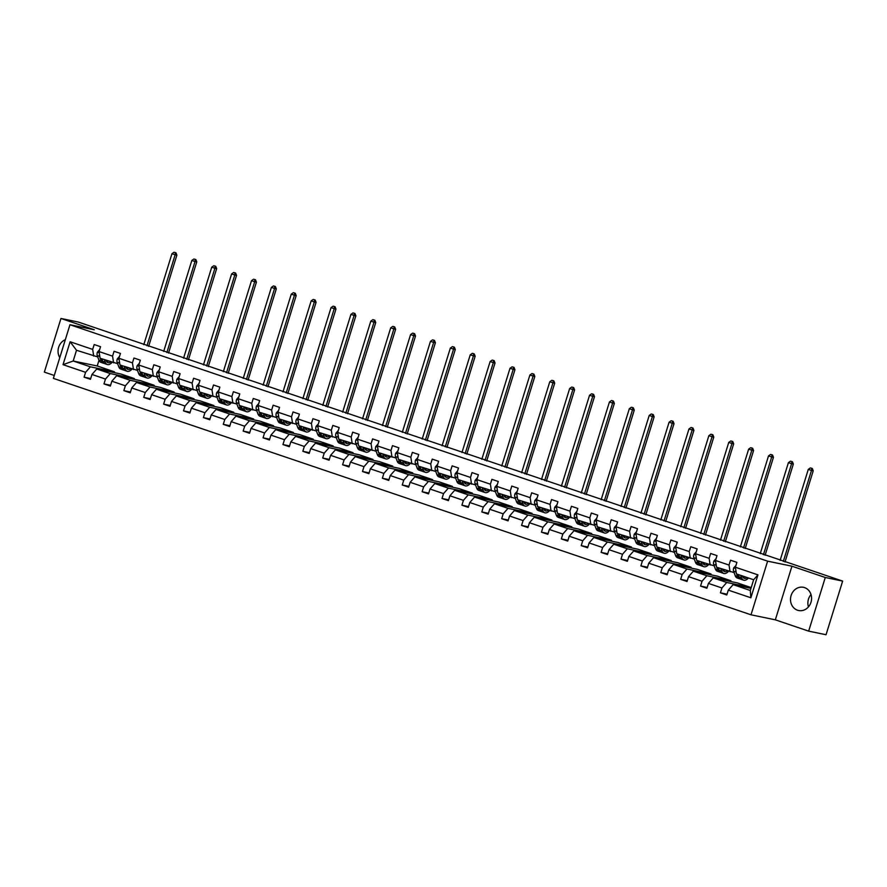<?xml version="1.0" encoding="UTF-8"?>
<svg xmlns="http://www.w3.org/2000/svg" width="887" height="887" viewBox="0 0 887 887"><rect width="100%" height="100%" fill="white"/><g stroke="black" fill="none" stroke-linecap="round" stroke-linejoin="round"><path stroke-width="1.33" d="M804.542 587.604A11.853 10.478 -78.3 0 0 803.445 587.305A11.853 10.478 -78.3 0 0 790.927 596.164A11.853 10.478 -78.3 0 0 797.535 610.223A11.853 10.478 -78.3 0 0 798.633 610.522A11.853 10.478 -78.3 0 0 811.161 601.663A11.853 10.478 -78.3 0 0 804.542 587.604M811.006 594.534A11.853 10.478 -78.3 0 0 808.445 606.896M65.35 339.654A11.853 10.478 -78.3 0 0 59.773 357.638M808.667 631.134L825.276 577.492L791.947 566.194L775.338 619.836L808.667 631.134L826.041 634.737L842.65 581.096L78.333 322.059L60.959 318.466L44.35 372.108L54.262 375.467M775.338 619.836L751.012 614.802L53.364 378.372L69.962 324.731L767.621 561.161L751.012 614.802M825.276 577.492L842.65 581.096M750.979 588.347L733.106 584.644L750.313 590.476L750.868 597.771L728.305 590.132L726.797 594.989L720.421 592.826L727.041 594.19M733.106 584.644L728.305 590.132M750.535 588.247L750.779 587.46L737.263 582.881L713.226 577.903L726.73 582.482L721.929 587.97L720.421 592.826M721.929 587.97L708.414 583.391L706.917 588.247L700.542 586.085L707.161 587.46M730.644 581.517L730.888 580.719L717.383 576.14L693.335 571.161L706.85 575.741L702.038 581.229L700.542 586.085M702.038 581.229L688.534 576.65L687.026 581.506L680.651 579.344L687.27 580.719M710.764 574.776L711.008 573.978L697.492 569.399L673.455 564.431L686.959 569.01L682.158 574.488L680.651 579.344M682.158 574.488L668.643 569.909L667.146 574.765L660.771 572.603L667.39 573.978M690.873 568.035L691.117 567.248L677.613 562.668L653.564 557.69L667.079 562.269L662.267 567.747L660.771 572.603M662.267 567.747L648.763 563.167L647.255 568.024L640.88 565.873L647.499 567.236M670.993 561.294L671.237 560.506L657.722 555.927L633.673 550.949L647.188 555.528L642.388 561.016L640.88 565.873M642.388 561.016L628.872 556.437L627.375 561.294L621 559.132L627.619 560.495M651.102 554.552L651.346 553.765L637.842 549.186L613.793 544.208L627.309 548.787L622.497 554.275L621 559.132M622.497 554.275L608.992 549.696L607.484 554.552L601.109 552.39L607.728 553.765M631.222 547.811L631.466 547.024L617.951 542.445L593.902 537.467L607.418 542.046L602.617 547.534L601.109 552.39M602.617 547.534L589.101 542.955L587.604 547.811L581.229 545.649L587.848 547.024M611.331 541.081L611.575 540.283L598.071 535.704L574.022 530.725L587.538 535.304L582.726 540.793L581.229 545.649M582.726 540.793L569.221 536.214L567.713 541.07L561.338 538.908L567.957 540.283M591.452 534.34L591.696 533.553L578.18 528.962L554.131 523.995L567.647 528.574L562.846 534.052L561.338 538.908M562.846 534.052L549.33 529.472L547.833 534.329L541.458 532.178L548.077 533.542M571.561 527.599L571.805 526.811L558.289 522.232L534.251 517.254L547.767 521.833L542.955 527.31L541.458 532.178M542.955 527.31L529.45 522.731L527.942 527.588L521.567 525.437L528.186 526.8M551.681 520.857L551.925 520.07L538.409 515.491L514.36 510.513L527.876 515.092L523.075 520.58L521.567 525.437M523.075 520.58L509.559 516.001L508.063 520.857L501.687 518.695L508.306 520.059M531.79 514.116L532.034 513.329L518.518 508.75L494.48 503.772L507.996 508.351L503.184 513.839L501.687 518.695M503.184 513.839L489.679 509.26L488.172 514.116L481.796 511.954L488.415 513.329M511.91 507.375L512.154 506.588L498.638 502.009L474.589 497.03L488.105 501.61L483.304 507.098L481.796 511.954M483.304 507.098L469.788 502.519L468.292 507.375L461.916 505.213L468.536 506.588M492.019 500.645L492.263 499.847L478.747 495.268L454.709 490.289L468.214 494.868L463.413 500.357L461.916 505.213M463.413 500.357L449.909 495.778L448.401 500.634L442.025 498.472L448.645 499.847M472.139 493.904L472.383 493.117L458.867 488.537L434.818 483.559L448.334 488.138L443.533 493.615L442.025 498.472M443.533 493.615L430.018 489.036L428.51 493.893L422.145 491.742L428.765 493.105M452.248 487.163L452.492 486.375L438.976 481.796L414.939 476.818L428.443 481.397L423.642 486.885L422.145 491.742M423.642 486.885L410.138 482.306L408.63 487.163L402.254 485.001L408.874 486.364M432.357 480.421L432.612 479.634L419.096 475.055L395.048 470.077L408.563 474.656L403.762 480.144L402.254 485.001M403.762 480.144L390.247 475.565L388.739 480.421L382.375 478.259L388.983 479.623M412.477 473.68L412.721 472.893L399.205 468.314L375.168 463.336L388.672 467.915L383.871 473.403L382.375 478.259M383.871 473.403L370.367 468.824L368.859 473.68L362.484 471.518L369.103 472.893M392.586 466.95L392.83 466.152L379.326 461.573L355.277 456.594L368.792 461.173L363.992 466.662L362.484 471.518M363.992 466.662L350.476 462.083L348.968 466.939L342.604 464.777L349.212 466.152M372.706 460.209L372.95 459.411L359.435 454.831L335.397 449.864L348.901 454.443L344.101 459.921L342.604 464.777M344.101 459.921L330.585 455.341L329.088 460.198L322.713 458.036L329.332 459.411M352.815 453.468L353.059 452.68L339.555 448.101L315.506 443.123L329.022 447.702L324.221 453.179L322.713 458.036M324.221 453.179L310.705 448.6L309.197 453.457L302.833 451.306L309.441 452.669M332.935 446.726L333.179 445.939L319.664 441.36L295.626 436.382L309.131 440.961L304.33 446.449L302.833 451.306M304.33 446.449L290.814 441.87L289.317 446.726L282.942 444.564L289.561 445.928M313.044 439.985L313.288 439.198L299.784 434.619L275.735 429.641L289.251 434.22L284.45 439.708L282.942 444.564M284.45 439.708L270.934 435.129L269.426 439.985L263.051 437.823L269.67 439.198M293.165 433.244L293.409 432.457L279.893 427.878L255.855 422.899L269.36 427.479L264.559 432.967L263.051 437.823M264.559 432.967L251.043 428.388L249.546 433.244L243.171 431.082L249.79 432.457M273.274 426.514L273.518 425.716L260.013 421.137L235.964 416.158L249.48 420.737L244.679 426.226L243.171 431.082M244.679 426.226L231.163 421.647L229.655 426.503L223.28 424.341L229.899 425.716M253.394 419.773L253.638 418.986L240.122 414.406L216.084 409.428L229.589 414.007L224.788 419.484L223.28 424.341M224.788 419.484L211.272 414.905L209.775 419.762L203.4 417.611L210.019 418.974M233.503 413.032L233.747 412.244L220.242 407.665L196.193 402.687L209.709 407.266L204.908 412.743L203.4 417.611M204.908 412.743L191.392 408.164L189.885 413.02L183.509 410.869L190.128 412.233M213.623 406.29L213.867 405.503L200.351 400.924L176.313 395.946L189.818 400.525L185.017 406.013L183.509 410.869M185.017 406.013L171.501 401.434L170.005 406.29L163.629 404.128L170.249 405.492M193.732 399.549L193.976 398.762L180.471 394.183L156.422 389.205L169.938 393.784L165.126 399.272L163.629 404.128M165.126 399.272L151.622 394.693L150.114 399.549L143.738 397.387L150.358 398.762M173.852 392.808L174.096 392.021L160.58 387.442L136.543 382.463L150.047 387.042L145.246 392.531L143.738 397.387M145.246 392.531L131.731 387.952L130.234 392.808L123.858 390.646L130.478 392.021M153.961 386.078L154.205 385.28L140.7 380.7L116.652 375.722L130.167 380.301L125.355 385.79L123.858 390.646M125.355 385.79L111.851 381.21L110.343 386.067L103.967 383.905L110.587 385.28M134.081 379.337L134.325 378.549L120.809 373.97L96.772 368.992L110.276 373.571L105.475 379.048L103.967 383.905M105.475 379.048L91.96 374.469L90.463 379.326L84.088 377.175L90.707 378.538M98.978 360.31L97.226 365.976L73.189 360.998L90.396 366.83L85.584 372.318L84.088 377.175M85.584 372.318L63.021 364.668L70.117 341.761L92.68 349.411L94.188 344.544L100.553 346.706L99.056 351.562L112.56 356.142L114.068 351.285L120.444 353.447L118.936 358.304L132.451 362.883L133.959 358.026L140.323 360.189L138.827 365.045L152.342 369.624L153.839 364.768L160.214 366.93L158.706 371.786L172.222 376.365L173.73 371.509L180.094 373.671L178.597 378.527L192.113 383.106L193.61 378.25L199.985 380.401L198.477 385.257L211.993 389.837L213.501 384.98L219.876 387.142L218.368 391.999L231.884 396.578L233.381 391.721L239.756 393.883L238.248 398.74L251.764 403.319L253.272 398.463L259.647 400.625L258.139 405.481L271.655 410.06L273.152 405.204L279.527 407.366L278.019 412.222L291.535 416.801L293.043 411.945L299.418 414.107L297.91 418.963L311.426 423.542L312.923 418.686L319.298 420.837L317.79 425.693L331.306 430.273L332.813 425.416L339.189 427.578L337.681 432.435L351.197 437.014L352.693 432.157L359.069 434.32L357.572 439.176L371.076 443.755L372.584 438.899L378.96 441.061L377.452 445.917L390.967 450.496L392.464 445.64L398.84 447.802L397.343 452.658L410.847 457.237L412.355 452.381L418.731 454.532L417.223 459.399L430.738 463.979L432.235 459.111L438.61 461.273L437.114 466.13L450.618 470.709L452.126 465.852L458.501 468.014L456.993 472.871L470.509 477.45L472.006 472.594L478.381 474.756L476.884 479.612L490.389 484.191L491.897 479.335L498.272 481.497L496.764 486.353L510.28 490.932L511.777 486.076L518.152 488.238L516.655 493.094L530.16 497.674L531.668 492.817L538.043 494.968L536.535 499.824L550.051 504.404L551.548 499.547L557.923 501.709L556.426 506.566L569.931 511.145L571.439 506.289L577.814 508.451L576.306 513.307L589.822 517.886L591.319 513.03L597.694 515.192L596.197 520.048L609.702 524.627L611.21 519.771L617.585 521.933L616.077 526.789L629.593 531.368L631.101 526.512L637.465 528.674L635.968 533.53L649.472 538.11L650.98 533.253L657.356 535.404L655.848 540.261L669.363 544.84L670.871 539.983L677.236 542.145L675.739 547.002L689.243 551.581L690.751 546.725L697.127 548.887L695.619 553.743L709.134 558.322L710.642 553.466L717.006 555.628L715.51 560.484L729.025 565.063L730.522 560.207L736.897 562.369L735.39 567.225L757.953 574.865L750.868 597.771M715.51 560.484L716.541 567.181L734.081 572.592M730.056 571.76L729.025 565.063M750.779 587.46L726.73 582.482M713.226 577.903L708.414 583.391M695.619 553.743L696.661 560.44L714.19 565.851M710.165 565.019L709.134 558.322M730.888 580.719L706.85 575.741M693.335 571.161L688.534 576.65M675.739 547.002L676.77 553.699L694.299 559.109M690.286 558.278L689.243 551.581M711.008 573.978L686.959 569.01M673.455 564.431L668.643 569.909M655.848 540.261L656.89 546.957L674.419 552.368M670.395 551.537L669.363 544.84M691.117 567.248L667.079 562.269M653.564 557.69L648.763 563.167M635.968 533.53L636.999 540.216L654.528 545.627M650.515 544.795L649.472 538.11M671.237 560.506L647.188 555.528M633.673 550.949L628.872 556.437M616.077 526.789L617.108 533.475L634.648 538.897M630.624 538.054L629.593 531.368M651.346 553.765L627.309 548.787M613.793 544.208L608.992 549.696M596.197 520.048L597.228 526.745L614.758 532.156M610.744 531.324L609.702 524.627M631.466 547.024L607.418 542.046M593.902 537.467L589.101 542.955M576.306 513.307L577.337 520.004L594.878 525.414M590.853 524.583L589.822 517.886M611.575 540.283L587.538 535.304M574.022 530.725L569.221 536.214M556.426 506.566L557.457 513.263L574.987 518.673M570.973 517.842L569.931 511.145M591.696 533.553L567.647 528.574M554.131 523.995L549.33 529.472M536.535 499.824L537.566 506.521L555.107 511.932M551.082 511.1L550.051 504.404M571.805 526.811L547.767 521.833M534.251 517.254L529.45 522.731M516.655 493.094L517.686 499.78L535.216 505.191M531.202 504.359L530.16 497.674M551.925 520.07L527.876 515.092M514.36 510.513L509.559 516.001M496.764 486.353L497.795 493.039L515.336 498.461M511.311 497.618L510.28 490.932M532.034 513.329L507.996 508.351M494.48 503.772L489.679 509.26M476.884 479.612L477.916 486.309L495.445 491.72M491.431 490.888L490.389 484.191M512.154 506.588L488.105 501.61M474.589 497.03L469.788 502.519M456.993 472.871L458.025 479.568L475.565 484.978M471.54 484.147L470.509 477.45M492.263 499.847L468.214 494.868M454.709 490.289L449.909 495.778M437.114 466.13L438.145 472.826L455.674 478.237M451.66 477.406L450.618 470.709M472.383 493.117L448.334 488.138M434.818 483.559L430.018 489.036M417.223 459.399L418.254 466.085L435.794 471.496M431.769 470.664L430.738 463.979M452.492 486.375L428.443 481.397M414.939 476.818L410.138 482.306M397.343 452.658L398.374 459.344L415.903 464.755M411.878 463.923L410.847 457.237M432.612 479.634L408.563 474.656M395.048 470.077L390.247 475.565M377.452 445.917L378.483 452.614L396.023 458.025M391.999 457.193L390.967 450.496M412.721 472.893L388.672 467.915M375.168 463.336L370.367 468.824M357.572 439.176L358.603 445.873L376.132 451.283M372.108 450.452L371.076 443.755M392.83 466.152L368.792 461.173M355.277 456.594L350.476 462.083M337.681 432.435L338.712 439.132L356.252 444.542M352.228 443.711L351.197 437.014M372.95 459.411L348.901 454.443M335.397 449.864L330.585 455.341M317.79 425.693L318.832 432.39L336.361 437.801M332.337 436.969L331.306 430.273M353.059 452.68L329.022 447.702M315.506 443.123L310.705 448.6M297.91 418.963L298.941 425.649L316.482 431.06M312.457 430.228L311.426 423.542M333.179 445.939L309.131 440.961M295.626 436.382L290.814 441.87M278.019 412.222L279.061 418.908L296.591 424.33M292.566 423.487L291.535 416.801M313.288 439.198L289.251 434.22M275.735 429.641L270.934 435.129M258.139 405.481L259.17 412.178L276.711 417.589M272.686 416.757L271.655 410.06M293.409 432.457L269.36 427.479M255.855 422.899L251.043 428.388M238.248 398.74L239.29 405.437L256.82 410.847M252.795 410.016L251.764 403.319M273.518 425.716L249.48 420.737M235.964 416.158L231.163 421.647M218.368 391.999L219.399 398.695L236.94 404.106M232.915 403.275L231.884 396.578M253.638 418.986L229.589 414.007M216.084 409.428L211.272 414.905M198.477 385.257L199.52 391.954L217.049 397.365M213.024 396.533L211.993 389.837M233.747 412.244L209.709 407.266M196.193 402.687L191.392 408.164M178.597 378.527L179.629 385.213L197.169 390.624M193.144 389.792L192.113 383.106M213.867 405.503L189.818 400.525M176.313 395.946L171.501 401.434M158.706 371.786L159.749 378.472L177.278 383.894M173.253 383.051L172.222 376.365M193.976 398.762L169.938 393.784M156.422 389.205L151.622 394.693M138.827 365.045L139.858 371.742L157.398 377.152M153.373 376.321L152.342 369.624M174.096 392.021L150.047 387.042M136.543 382.463L131.731 387.952M118.936 358.304L119.978 365L137.507 370.411M133.482 369.58L132.451 362.883M154.205 385.28L130.167 380.301M116.652 375.722L111.851 381.21M99.056 351.562L100.087 358.259L117.616 363.67M113.603 362.838L112.56 356.142M134.325 378.549L110.276 373.571M96.772 368.992L91.96 374.469M70.117 341.761L76.504 350.265L97.736 356.929M93.712 356.097L92.68 349.411M791.947 566.194L767.621 561.161M69.962 324.731L94.288 329.764L60.959 318.466M750.313 590.476L753.64 579.743L736.432 573.911L735.39 567.225M97.226 365.976L114.434 371.808L90.396 366.83M76.504 350.265L73.189 360.998L63.021 364.668M114.19 372.595L114.434 371.808M757.953 574.865L753.64 579.743M99.544 349.755L97.37 352.228A4.025 1.874 108.7 0 0 97.226 355.543L98.867 360.011A11.62 5.4 108.7 0 0 100.918 362.351L103.335 363.171A11.62 5.4 108.7 0 0 104.145 363.315M104.333 359.701L105.231 362.173A11.62 5.4 108.7 0 0 107.294 364.513A11.62 5.4 108.7 0 0 112.15 362.351M106.063 360.288L106.218 360.699A9.646 4.479 108.7 0 0 107.926 362.639A9.646 4.479 108.7 0 0 110.82 361.896M100.375 358.359L101.284 360.832A11.62 5.4 108.7 0 0 103.335 363.171M106.861 360.554A9.646 4.479 -71.3 0 1 106.307 360.92M107.294 364.513L104.866 363.692A11.62 5.4 -71.3 0 1 102.814 361.353L101.905 358.88M106.839 361.852A9.646 4.479 108.7 0 0 108.391 361.076M99.499 354.456A4.025 1.874 108.7 0 0 99.643 356.363L99.898 357.051M146.976 345.786L175.138 254.802L171.956 253.715L143.794 344.71M174.706 252.407L175.981 252.839L174.706 252.407M175.293 252.695L175.138 254.802L176.879 255.157L148.65 346.351M176.879 255.157L175.981 252.839M174.018 252.263L171.956 253.715M119.423 356.496L117.25 358.969A4.025 1.874 108.7 0 0 117.117 362.284L118.747 366.752A11.62 5.4 108.7 0 0 120.809 369.092L123.226 369.912A11.62 5.4 108.7 0 0 124.036 370.045M124.213 366.442L125.122 368.914A11.62 5.4 108.7 0 0 127.174 371.254A11.62 5.4 108.7 0 0 132.041 369.092M125.954 367.03L126.109 367.44A9.646 4.479 108.7 0 0 127.817 369.38A9.646 4.479 108.7 0 0 130.699 368.637M120.266 365.1L121.175 367.573A11.62 5.4 108.7 0 0 123.226 369.912M126.752 367.296A9.646 4.479 -71.3 0 1 126.187 367.661M127.174 371.254L124.757 370.433A11.62 5.4 -71.3 0 1 122.705 368.094L121.796 365.621M126.73 368.593A9.646 4.479 108.7 0 0 128.282 367.817M119.39 361.186A4.025 1.874 108.7 0 0 119.534 363.105L119.789 363.792M166.867 352.527L195.029 261.543L191.836 260.456L163.674 351.44M194.597 259.148L195.872 259.581L194.597 259.148M195.173 259.436L195.029 261.543L196.77 261.898L168.53 353.093M196.77 261.898L195.872 259.581M193.898 259.004L191.836 260.456M139.381 363.26L137.141 365.71A4.025 1.874 108.7 0 0 136.997 369.014L138.638 373.494A11.62 5.4 108.7 0 0 140.689 375.833L143.106 376.653A11.62 5.4 108.7 0 0 143.916 376.787M144.104 373.172L145.002 375.656A11.62 5.4 108.7 0 0 147.065 377.995A11.62 5.4 108.7 0 0 151.921 375.822M145.845 373.76L145.989 374.181A9.646 4.479 108.7 0 0 147.697 376.121A9.646 4.479 108.7 0 0 150.59 375.378M140.146 371.841L141.055 374.314A11.62 5.4 108.7 0 0 143.106 376.653M146.632 374.037A9.646 4.479 -71.3 0 1 146.078 374.403M147.065 377.995L144.636 377.175A11.62 5.4 -71.3 0 1 142.585 374.835L141.676 372.352M146.61 375.334A9.646 4.479 108.7 0 0 148.162 374.558M139.27 367.928A4.025 1.874 108.7 0 0 139.425 369.835L139.669 370.522M186.747 359.268L214.909 268.273L211.727 267.198L183.565 358.182M214.477 265.889L215.752 266.322L214.477 265.889M215.064 266.178L214.909 268.273L216.65 268.639L188.421 359.834M216.65 268.639L215.752 266.322M213.789 265.745L211.727 267.198M159.194 369.979L157.021 372.44A4.025 1.874 108.7 0 0 156.888 375.755L158.518 380.235A11.62 5.4 108.7 0 0 160.58 382.574L162.997 383.395A11.62 5.4 108.7 0 0 163.807 383.528M163.984 379.913L164.893 382.397A11.62 5.4 108.7 0 0 166.944 384.736A11.62 5.4 108.7 0 0 171.812 382.563M165.725 380.501L165.88 380.922A9.646 4.479 108.7 0 0 167.588 382.862A9.646 4.479 108.7 0 0 170.47 382.109M160.037 378.572L160.946 381.055A11.62 5.4 108.7 0 0 162.997 383.395M166.523 380.778A9.646 4.479 -71.3 0 1 165.969 381.144M166.944 384.736L164.527 383.916A11.62 5.4 -71.3 0 1 162.476 381.565L161.567 379.093M166.501 382.075A9.646 4.479 108.7 0 0 168.053 381.288M159.161 374.669A4.025 1.874 108.7 0 0 159.305 376.576L159.56 377.263M206.638 366.009L234.8 275.014L231.607 273.939L203.445 364.923M234.368 272.631L235.643 273.063L234.368 272.631M234.944 272.919L234.8 275.014L236.541 275.38L208.301 366.575M236.541 275.38L235.643 273.063M233.669 272.486L231.607 273.939M179.085 376.72L176.912 379.181A4.025 1.874 108.7 0 0 176.768 382.497L178.409 386.976A11.62 5.4 108.7 0 0 180.46 389.315L182.888 390.136A11.62 5.4 108.7 0 0 183.687 390.269M183.875 386.654L184.784 389.127A11.62 5.4 108.7 0 0 186.835 391.466A11.62 5.4 108.7 0 0 191.692 389.304M185.616 387.242L185.76 387.652A9.646 4.479 108.7 0 0 187.467 389.604A9.646 4.479 108.7 0 0 190.361 388.85M179.917 385.313L180.826 387.796A11.62 5.4 108.7 0 0 182.888 390.136M186.403 387.508A9.646 4.479 -71.3 0 1 185.849 387.874M186.835 391.466L184.407 390.646A11.62 5.4 -71.3 0 1 182.356 388.306L181.447 385.834M186.392 388.805A9.646 4.479 108.7 0 0 187.933 388.029M179.041 381.41A4.025 1.874 108.7 0 0 179.196 383.317L179.44 384.004M226.518 372.74L254.68 281.756L251.498 280.68L223.336 371.664M254.259 279.372L255.523 279.793L254.259 279.372M254.835 279.66L254.68 281.756L256.421 282.11L228.192 373.305M256.421 282.11L255.523 279.793M253.56 279.228L251.498 280.68M198.965 383.461L196.792 385.923A4.025 1.874 108.7 0 0 196.659 389.238L198.289 393.706A11.62 5.4 108.7 0 0 200.351 396.045L202.768 396.866A11.62 5.4 108.7 0 0 203.578 397.01M203.755 393.396L204.664 395.868A11.62 5.4 108.7 0 0 206.715 398.208A11.62 5.4 108.7 0 0 211.583 396.045M205.496 393.983L205.651 394.393A9.646 4.479 108.7 0 0 207.358 396.334A9.646 4.479 108.7 0 0 210.241 395.591M199.808 392.054L200.717 394.527A11.62 5.4 108.7 0 0 202.768 396.866M206.294 394.249A9.646 4.479 -71.3 0 1 205.74 394.615M206.715 398.208L204.298 397.387A11.62 5.4 -71.3 0 1 202.247 395.048L201.338 392.575M206.272 395.547A9.646 4.479 108.7 0 0 207.824 394.77M198.932 388.151A4.025 1.874 108.7 0 0 199.076 390.058L199.331 390.746M246.409 379.481L274.571 288.497L271.378 287.41L243.215 378.405M274.138 286.102L275.413 286.534L274.138 286.102M274.715 286.39L274.571 288.497L276.312 288.852L248.083 380.046M276.312 288.852L275.413 286.534M273.44 285.958L271.378 287.41M218.856 390.191L216.683 392.664A4.025 1.874 108.7 0 0 216.539 395.979L218.18 400.447A11.62 5.4 108.7 0 0 220.231 402.787L222.659 403.607A11.62 5.4 108.7 0 0 223.457 403.74M223.646 400.137L224.555 402.609A11.62 5.4 108.7 0 0 226.606 404.949A11.62 5.4 108.7 0 0 231.463 402.787M225.387 400.724L225.531 401.135A9.646 4.479 108.7 0 0 227.238 403.075A9.646 4.479 108.7 0 0 230.132 402.332M219.688 398.795L220.597 401.268A11.62 5.4 108.7 0 0 222.659 403.607M226.174 400.991A9.646 4.479 -71.3 0 1 225.62 401.356M226.606 404.949L224.189 404.128A11.62 5.4 -71.3 0 1 222.127 401.789L221.218 399.316M226.163 402.288A9.646 4.479 108.7 0 0 227.704 401.512M218.812 394.892A4.025 1.874 108.7 0 0 218.967 396.799L219.211 397.487M266.288 386.222L294.451 295.238L291.269 294.151L263.106 385.146M294.029 292.843L295.304 293.275L294.029 292.843M294.606 293.131L294.451 295.238L296.191 295.593L267.963 386.787M296.191 295.593L295.304 293.275M293.331 292.699L291.269 294.151M238.736 396.932L236.563 399.405A4.025 1.874 108.7 0 0 236.43 402.709L238.06 407.188A11.62 5.4 108.7 0 0 240.122 409.528L242.539 410.348A11.62 5.4 108.7 0 0 243.348 410.481M243.526 406.867L244.435 409.35A11.62 5.4 108.7 0 0 246.486 411.69A11.62 5.4 108.7 0 0 251.354 409.528M245.267 407.466L245.422 407.876A9.646 4.479 108.7 0 0 247.129 409.816A9.646 4.479 108.7 0 0 250.012 409.073M239.579 405.536L240.488 408.009A11.62 5.4 108.7 0 0 242.539 410.348M246.065 407.732A9.646 4.479 -71.3 0 1 245.511 408.098M246.486 411.69L244.069 410.869A11.62 5.4 -71.3 0 1 242.018 408.53L241.109 406.046M246.043 409.029A9.646 4.479 108.7 0 0 247.595 408.253M238.703 401.623A4.025 1.874 108.7 0 0 238.847 403.541L239.102 404.228M286.179 392.963L314.342 301.968L311.16 300.893L282.986 391.877M313.909 299.584L315.184 300.017L313.909 299.584M314.486 299.873L314.342 301.968L316.082 302.334L287.854 393.529M316.082 302.334L315.184 300.017M313.211 299.44L311.16 300.893M258.627 403.674L256.454 406.146A4.025 1.874 108.7 0 0 256.31 409.45L257.951 413.93A11.62 5.4 108.7 0 0 260.002 416.269L262.43 417.09A11.62 5.4 108.7 0 0 263.228 417.223M263.417 413.608L264.326 416.092A11.62 5.4 108.7 0 0 266.377 418.431A11.62 5.4 108.7 0 0 271.234 416.258M265.158 414.196L265.302 414.617A9.646 4.479 108.7 0 0 267.009 416.557A9.646 4.479 108.7 0 0 269.903 415.803M259.47 412.278L260.368 414.75A11.62 5.4 108.7 0 0 262.43 417.09M265.945 414.473A9.646 4.479 -71.3 0 1 265.39 414.839M266.377 418.431L263.96 417.611A11.62 5.4 -71.3 0 1 261.898 415.271L260.989 412.788M265.934 415.77A9.646 4.479 108.7 0 0 267.475 414.983M258.583 408.364A4.025 1.874 108.7 0 0 258.738 410.271L258.982 410.958M306.059 399.704L334.222 308.709L331.039 307.634L302.877 398.618M333.8 306.325L335.075 306.758L333.8 306.325M334.377 306.614L334.222 308.709L335.962 309.075L307.734 400.27M335.962 309.075L335.075 306.758M333.102 306.181L331.039 307.634M278.573 410.437L276.334 412.876A4.025 1.874 108.7 0 0 276.201 416.191L277.831 420.671A11.62 5.4 108.7 0 0 279.893 423.01L282.31 423.831A11.62 5.4 108.7 0 0 283.119 423.964M283.297 420.349L284.206 422.822A11.62 5.4 108.7 0 0 286.268 425.172A11.62 5.4 108.7 0 0 291.124 422.999M285.037 420.937L285.193 421.358A9.646 4.479 108.7 0 0 286.9 423.299A9.646 4.479 108.7 0 0 289.783 422.545M279.35 419.008L280.259 421.491A11.62 5.4 108.7 0 0 282.31 423.831M285.836 421.214A9.646 4.479 -71.3 0 1 285.281 421.58M286.268 425.172L283.84 424.352A11.62 5.4 -71.3 0 1 281.789 422.001L280.88 419.529M285.814 422.5A9.646 4.479 108.7 0 0 287.366 421.724M278.474 415.105A4.025 1.874 108.7 0 0 278.618 417.012L278.873 417.699M325.95 406.434L354.113 315.45L350.93 314.375L322.757 405.359M353.68 313.067L354.955 313.499L353.68 313.067M354.257 313.355L354.113 315.45L355.853 315.816L327.625 407.011M355.853 315.816L354.955 313.499M352.982 312.923L350.93 314.375M298.398 417.156L296.225 419.618A4.025 1.874 108.7 0 0 296.081 422.933L297.722 427.401A11.62 5.4 108.7 0 0 299.773 429.751L302.201 430.572A11.62 5.4 108.7 0 0 302.999 430.705M303.188 427.09L304.097 429.563A11.62 5.4 108.7 0 0 306.148 431.902A11.62 5.4 108.7 0 0 311.015 429.74M304.928 427.678L305.073 428.088A9.646 4.479 108.7 0 0 306.78 430.04A9.646 4.479 108.7 0 0 309.674 429.286M299.241 425.749L300.139 428.233A11.62 5.4 108.7 0 0 302.201 430.572M305.716 427.944A9.646 4.479 -71.3 0 1 305.161 428.31M306.148 431.902L303.731 431.082A11.62 5.4 -71.3 0 1 301.669 428.743L300.771 426.27M305.705 429.241A9.646 4.479 108.7 0 0 307.246 428.465M298.354 421.846A4.025 1.874 108.7 0 0 298.509 423.753L298.753 424.441M345.83 413.176L374.004 322.192L370.81 321.116L342.648 412.1M373.571 319.797L374.846 320.229L373.571 319.797M374.148 320.085L374.004 322.192L375.733 322.546L347.504 413.741M375.733 322.546L374.846 320.229M372.873 319.653L370.81 321.116M318.344 423.919L316.105 426.359A4.025 1.874 108.7 0 0 315.972 429.674L317.601 434.142A11.62 5.4 108.7 0 0 319.664 436.482L322.081 437.302A11.62 5.4 108.7 0 0 322.89 437.446M323.068 433.832L323.977 436.304A11.62 5.4 108.7 0 0 326.039 438.644A11.62 5.4 108.7 0 0 330.895 436.482M324.808 434.419L324.964 434.83A9.646 4.479 108.7 0 0 326.671 436.77A9.646 4.479 108.7 0 0 329.554 436.027M319.12 432.49L320.03 434.963A11.62 5.4 108.7 0 0 322.081 437.302M325.607 434.685A9.646 4.479 -71.3 0 1 325.052 435.051M326.039 438.644L323.611 437.823A11.62 5.4 -71.3 0 1 321.56 435.484L320.65 433.011M325.584 435.983A9.646 4.479 108.7 0 0 327.137 435.207M318.245 428.587A4.025 1.874 108.7 0 0 318.389 430.494L318.644 431.182M365.721 419.917L393.883 328.933L390.701 327.846L362.528 418.841M393.451 326.538L394.726 326.97L393.451 326.538M394.028 326.826L393.883 328.933L395.624 329.288L367.395 420.482M395.624 329.288L394.726 326.97M392.753 326.394L390.701 327.846M338.169 430.627L335.996 433.1A4.025 1.874 108.7 0 0 335.851 436.415L337.492 440.883A11.62 5.4 108.7 0 0 339.544 443.223L341.972 444.043A11.62 5.4 108.7 0 0 342.77 444.176M342.959 440.573L343.868 443.045A11.62 5.4 108.7 0 0 345.919 445.385A11.62 5.4 108.7 0 0 350.786 443.223M344.699 441.161L344.843 441.571A9.646 4.479 108.7 0 0 346.551 443.511A9.646 4.479 108.7 0 0 349.445 442.768M339.011 439.231L339.909 441.704A11.62 5.4 108.7 0 0 341.972 444.043M345.486 441.427A9.646 4.479 -71.3 0 1 344.932 441.793M345.919 445.385L343.502 444.564A11.62 5.4 -71.3 0 1 341.44 442.225L340.541 439.752M345.475 442.724A9.646 4.479 108.7 0 0 347.017 441.948M338.124 435.317A4.025 1.874 108.7 0 0 338.28 437.236L338.524 437.923M385.601 426.658L413.774 335.674L410.581 334.587L382.419 425.583M413.342 333.279L414.617 333.712L413.342 333.279M413.919 333.567L413.774 335.674L415.504 336.029L387.275 427.224M415.504 336.029L414.617 333.712M412.643 333.135L410.581 334.587M358.049 437.369L355.875 439.841A4.025 1.874 108.7 0 0 355.742 443.145L357.372 447.625A11.62 5.4 108.7 0 0 359.435 449.964L361.852 450.784A11.62 5.4 108.7 0 0 362.661 450.918M362.85 447.303L363.748 449.787A11.62 5.4 108.7 0 0 365.81 452.126A11.62 5.4 108.7 0 0 370.666 449.964M364.579 447.902L364.734 448.312A9.646 4.479 108.7 0 0 366.442 450.252A9.646 4.479 108.7 0 0 369.325 449.509M358.891 445.973L359.8 448.445A11.62 5.4 108.7 0 0 361.852 450.784M365.377 448.168A9.646 4.479 -71.3 0 1 364.823 448.534M365.81 452.126L363.382 451.306A11.62 5.4 -71.3 0 1 361.331 448.966L360.421 446.483M365.355 449.465A9.646 4.479 108.7 0 0 366.908 448.689M358.015 442.059A4.025 1.874 108.7 0 0 358.16 443.966L358.415 444.664M405.492 433.399L433.654 342.404L430.472 341.329L402.299 432.313M433.222 340.02L434.497 340.453L433.222 340.02M433.798 340.309L433.654 342.404L435.395 342.77L407.166 433.965M435.395 342.77L434.497 340.453M432.523 339.876L430.472 341.329M377.94 444.11L375.766 446.582A4.025 1.874 108.7 0 0 375.622 449.886L377.263 454.366A11.62 5.4 108.7 0 0 379.314 456.705L381.743 457.526A11.62 5.4 108.7 0 0 382.541 457.659M382.729 454.044L383.639 456.528A11.62 5.4 108.7 0 0 385.69 458.867A11.62 5.4 108.7 0 0 390.557 456.694M384.47 454.632L384.614 455.053A9.646 4.479 108.7 0 0 386.322 456.993A9.646 4.479 108.7 0 0 389.216 456.24M378.782 452.703L379.68 455.186A11.62 5.4 108.7 0 0 381.743 457.526M385.257 454.909A9.646 4.479 -71.3 0 1 384.703 455.275M385.69 458.867L383.273 458.047A11.62 5.4 -71.3 0 1 381.21 455.707L380.312 453.224M385.246 456.206A9.646 4.479 108.7 0 0 386.787 455.419M377.895 448.8A4.025 1.874 108.7 0 0 378.05 450.707L378.294 451.394M425.372 440.14L453.545 349.145L450.352 348.07L422.19 439.054M453.113 346.762L454.388 347.194L453.113 346.762M453.689 347.05L453.545 349.145L455.275 349.511L427.046 440.706M455.275 349.511L454.388 347.194M452.414 346.617L450.352 348.07M397.82 450.851L395.646 453.312A4.025 1.874 108.7 0 0 395.513 456.628L397.143 461.107A11.62 5.4 108.7 0 0 399.205 463.446L401.623 464.267A11.62 5.4 108.7 0 0 402.432 464.4M402.62 460.785L403.518 463.258A11.62 5.4 108.7 0 0 405.581 465.597A11.62 5.4 108.7 0 0 410.437 463.435M404.35 461.373L404.505 461.794A9.646 4.479 108.7 0 0 406.213 463.735A9.646 4.479 108.7 0 0 409.095 462.981M398.662 459.444L399.571 461.927A11.62 5.4 108.7 0 0 401.623 464.267M405.148 461.639A9.646 4.479 -71.3 0 1 404.594 462.016M405.581 465.597L403.153 464.777A11.62 5.4 -71.3 0 1 401.101 462.437L400.192 459.965M405.126 462.936A9.646 4.479 108.7 0 0 406.678 462.16M397.786 455.541A4.025 1.874 108.7 0 0 397.93 457.448L398.185 458.135M445.263 446.871L473.425 355.887L470.243 354.811L442.07 445.795M472.993 353.503L474.268 353.935L472.993 353.503M473.569 353.791L473.425 355.887L475.166 356.241L446.937 447.447M475.166 356.241L474.268 353.935M472.305 353.359L470.243 354.811M417.777 457.614L415.537 460.054A4.025 1.874 108.7 0 0 415.393 463.369L417.034 467.837A11.62 5.4 108.7 0 0 419.085 470.177L421.513 471.008A11.62 5.4 108.7 0 0 422.312 471.141M422.5 467.527L423.409 469.999A11.62 5.4 108.7 0 0 425.461 472.339A11.62 5.4 108.7 0 0 430.328 470.177M424.241 468.114L424.385 468.524A9.646 4.479 108.7 0 0 426.093 470.476A9.646 4.479 108.7 0 0 428.986 469.722M418.553 466.185L419.451 468.658A11.62 5.4 108.7 0 0 421.513 471.008M425.028 468.38A9.646 4.479 -71.3 0 1 424.474 468.746M425.461 472.339L423.044 471.518A11.62 5.4 -71.3 0 1 420.981 469.179L420.083 466.706M425.017 469.678A9.646 4.479 108.7 0 0 426.558 468.901M417.666 462.282A4.025 1.874 108.7 0 0 417.821 464.189L418.065 464.877M465.143 453.612L493.316 362.628L490.123 361.541L461.961 452.536M492.884 360.233L494.159 360.665L492.884 360.233M493.46 360.521L493.316 362.628L495.046 362.983L466.817 454.177M495.046 362.983L494.159 360.665M492.185 360.089L490.123 361.541M437.59 464.322L435.428 466.795A4.025 1.874 108.7 0 0 435.284 470.11L436.914 474.578A11.62 5.4 108.7 0 0 438.976 476.918L441.393 477.738A11.62 5.4 108.7 0 0 442.203 477.882M442.391 474.268L443.289 476.74A11.62 5.4 108.7 0 0 445.352 479.08A11.62 5.4 108.7 0 0 450.208 476.918M444.121 474.855L444.276 475.266A9.646 4.479 108.7 0 0 445.984 477.206A9.646 4.479 108.7 0 0 448.866 476.463M438.433 472.926L439.342 475.399A11.62 5.4 108.7 0 0 441.393 477.738M444.919 475.122A9.646 4.479 -71.3 0 1 444.365 475.487M445.352 479.08L442.923 478.259A11.62 5.4 -71.3 0 1 440.872 475.92L439.963 473.447M444.897 476.419A9.646 4.479 108.7 0 0 446.449 475.643M437.557 469.023A4.025 1.874 108.7 0 0 437.701 470.93L437.956 471.618M485.034 460.353L513.196 369.369L510.014 368.282L481.841 459.278M512.764 366.974L514.039 367.406L512.764 366.974M513.351 367.262L513.196 369.369L514.937 369.724L486.708 460.918M514.937 369.724L514.039 367.406M512.076 366.83L510.014 368.282M457.481 471.064L455.308 473.536A4.025 1.874 108.7 0 0 455.164 476.851L456.805 481.319A11.62 5.4 108.7 0 0 458.856 483.659L461.284 484.479A11.62 5.4 108.7 0 0 462.094 484.612M462.271 481.009L463.18 483.482A11.62 5.4 108.7 0 0 465.231 485.821A11.62 5.4 108.7 0 0 470.099 483.659M464.012 481.597L464.156 482.007A9.646 4.479 108.7 0 0 465.863 483.947A9.646 4.479 108.7 0 0 468.757 483.204M458.324 479.667L459.222 482.14A11.62 5.4 108.7 0 0 461.284 484.479M464.799 481.863A9.646 4.479 -71.3 0 1 464.245 482.229M465.231 485.821L462.814 485.001A11.62 5.4 -71.3 0 1 460.752 482.661L459.854 480.189M464.788 483.16A9.646 4.479 108.7 0 0 466.329 482.384M457.437 475.754A4.025 1.874 108.7 0 0 457.592 477.672L457.836 478.359M504.914 467.094L533.087 376.11L529.894 375.024L501.732 466.008M532.655 373.715L533.93 374.148L532.655 373.715M533.231 374.004L533.087 376.11L534.817 376.465L506.588 467.66M534.817 376.465L533.93 374.148M531.956 373.571L529.894 375.024M477.361 477.805L475.199 480.277A4.025 1.874 108.7 0 0 475.055 483.581L476.685 488.061A11.62 5.4 108.7 0 0 478.747 490.4L481.164 491.221A11.62 5.4 108.7 0 0 481.974 491.354M482.162 487.739L483.06 490.223A11.62 5.4 108.7 0 0 485.122 492.562A11.62 5.4 108.7 0 0 489.979 490.389M483.892 488.327L484.047 488.748A9.646 4.479 108.7 0 0 485.754 490.688A9.646 4.479 108.7 0 0 488.637 489.946M478.204 486.409L479.113 488.881A11.62 5.4 108.7 0 0 481.164 491.221M484.69 488.604A9.646 4.479 -71.3 0 1 484.136 488.97M485.122 492.562L482.694 491.742A11.62 5.4 -71.3 0 1 480.643 489.402L479.734 486.919M484.668 489.901A9.646 4.479 108.7 0 0 486.22 489.125M477.328 482.495A4.025 1.874 108.7 0 0 477.472 484.402L477.727 485.089M524.805 473.835L552.967 382.84L549.785 381.765L521.611 472.749M552.534 380.456L553.81 380.889L552.534 380.456M553.122 380.745L552.967 382.84L554.708 383.206L526.479 474.401M554.708 383.206L553.81 380.889M551.847 380.312L549.785 381.765M497.252 484.546L495.079 487.007A4.025 1.874 108.7 0 0 494.935 490.323L496.576 494.802A11.62 5.4 108.7 0 0 498.627 497.141L501.055 497.962A11.62 5.4 108.7 0 0 501.865 498.095M502.042 494.48L502.951 496.964A11.62 5.4 108.7 0 0 505.002 499.303A11.62 5.4 108.7 0 0 509.87 497.13M503.783 495.068L503.938 495.489A9.646 4.479 108.7 0 0 505.634 497.43A9.646 4.479 108.7 0 0 508.528 496.676M498.095 493.139L498.993 495.622A11.62 5.4 108.7 0 0 501.055 497.962M504.57 495.345A9.646 4.479 -71.3 0 1 504.016 495.711M505.002 499.303L502.585 498.483A11.62 5.4 -71.3 0 1 500.523 496.132L499.625 493.66M504.559 496.642A9.646 4.479 108.7 0 0 506.1 495.855M497.208 489.236A4.025 1.874 108.7 0 0 497.363 491.143L497.618 491.83M544.685 480.577L572.858 389.581L569.665 388.506L541.502 479.49M572.425 387.198L573.701 387.63L572.425 387.198M573.002 387.486L572.858 389.581L574.588 389.947L546.359 481.142M574.588 389.947L573.701 387.63M571.727 387.054L569.665 388.506M517.199 491.309L514.97 493.749A4.025 1.874 108.7 0 0 514.826 497.064L516.456 501.543A11.62 5.4 108.7 0 0 518.518 503.883L520.935 504.703A11.62 5.4 108.7 0 0 521.744 504.836M521.933 501.222L522.831 503.694A11.62 5.4 108.7 0 0 524.893 506.033A11.62 5.4 108.7 0 0 529.75 503.871M523.663 501.809L523.818 502.219A9.646 4.479 108.7 0 0 525.525 504.171A9.646 4.479 108.7 0 0 528.408 503.417M517.975 499.88L518.884 502.364A11.62 5.4 108.7 0 0 520.935 504.703M524.461 502.075A9.646 4.479 -71.3 0 1 523.907 502.441M524.893 506.033L522.465 505.213A11.62 5.4 -71.3 0 1 520.414 502.874L519.505 500.401M524.439 503.372A9.646 4.479 108.7 0 0 525.991 502.596M517.099 495.977A4.025 1.874 108.7 0 0 517.243 497.884L517.498 498.572M564.575 487.307L592.738 396.323L589.556 395.247L561.382 486.231M592.305 393.939L593.58 394.36L592.305 393.939M592.893 394.227L592.738 396.323L594.478 396.677L566.25 487.872M594.478 396.677L593.58 394.36M591.618 393.795L589.556 395.247M537.023 498.028L534.85 500.49A4.025 1.874 108.7 0 0 534.706 503.805L536.347 508.273A11.62 5.4 108.7 0 0 538.398 510.613L540.826 511.433A11.62 5.4 108.7 0 0 541.635 511.577M541.813 507.963L542.722 510.435A11.62 5.4 108.7 0 0 544.773 512.775A11.62 5.4 108.7 0 0 549.641 510.613M543.554 508.55L543.709 508.961A9.646 4.479 108.7 0 0 545.405 510.901A9.646 4.479 108.7 0 0 548.299 510.158M537.866 506.621L538.764 509.094A11.62 5.4 108.7 0 0 540.826 511.433M544.352 508.816A9.646 4.479 -71.3 0 1 543.786 509.182M544.773 512.775L542.356 511.954A11.62 5.4 -71.3 0 1 540.294 509.615L539.396 507.142M544.33 510.114A9.646 4.479 108.7 0 0 545.871 509.338M536.979 502.718A4.025 1.874 108.7 0 0 537.134 504.625L537.389 505.313M584.455 494.048L612.629 403.064L609.436 401.977L581.273 492.972M612.196 400.669L613.471 401.101L612.196 400.669M612.773 400.957L612.629 403.064L614.358 403.419L586.13 494.613M614.358 403.419L613.471 401.101M611.498 400.525L609.436 401.977M556.914 504.758L554.741 507.231A4.025 1.874 108.7 0 0 554.597 510.546L556.238 515.014A11.62 5.4 108.7 0 0 558.289 517.354L560.706 518.174A11.62 5.4 108.7 0 0 561.515 518.307M561.704 514.704L562.602 517.176A11.62 5.4 108.7 0 0 564.664 519.516A11.62 5.4 108.7 0 0 569.521 517.354M563.433 515.292L563.589 515.702A9.646 4.479 108.7 0 0 565.296 517.642A9.646 4.479 108.7 0 0 568.179 516.899M557.746 513.362L558.655 515.835A11.62 5.4 108.7 0 0 560.706 518.174M564.232 515.558A9.646 4.479 -71.3 0 1 563.677 515.924M564.664 519.516L562.236 518.695A11.62 5.4 -71.3 0 1 560.185 516.356L559.276 513.883M564.21 516.855A9.646 4.479 108.7 0 0 565.762 516.079M556.87 509.46A4.025 1.874 108.7 0 0 557.014 511.367L557.269 512.054M604.346 500.789L632.509 409.805L629.327 408.719L601.164 499.714M632.076 407.41L633.351 407.843L632.076 407.41M632.664 407.698L632.509 409.805L634.249 410.16L606.021 501.355M634.249 410.16L633.351 407.843M631.389 407.266L629.327 408.719M576.794 511.5L574.621 513.972A4.025 1.874 108.7 0 0 574.477 517.276L576.118 521.756A11.62 5.4 108.7 0 0 578.169 524.095L580.597 524.916A11.62 5.4 108.7 0 0 581.406 525.049M581.584 521.434L582.493 523.918A11.62 5.4 108.7 0 0 584.544 526.257A11.62 5.4 108.7 0 0 589.411 524.095M583.324 522.033L583.48 522.443A9.646 4.479 108.7 0 0 585.176 524.383A9.646 4.479 108.7 0 0 588.07 523.64M577.637 520.104L578.535 522.576A11.62 5.4 108.7 0 0 580.597 524.916M584.123 522.299A9.646 4.479 -71.3 0 1 583.557 522.665M584.544 526.257L582.127 525.437A11.62 5.4 -71.3 0 1 580.065 523.097L579.167 520.614M584.101 523.596A9.646 4.479 108.7 0 0 585.653 522.82M576.75 516.19A4.025 1.874 108.7 0 0 576.905 518.097L577.16 518.795M624.226 507.53L652.4 416.535L649.206 415.46L621.044 506.444M651.967 414.151L653.242 414.584L651.967 414.151M652.544 414.44L652.4 416.535L654.129 416.901L625.9 508.096M654.129 416.901L653.242 414.584M651.269 414.007L649.206 415.46M596.751 518.263L594.512 520.713A4.025 1.874 108.7 0 0 594.368 524.017L596.009 528.497A11.62 5.4 108.7 0 0 598.06 530.836L600.477 531.657A11.62 5.4 108.7 0 0 601.286 531.79M601.475 528.175L602.373 530.659A11.62 5.4 108.7 0 0 604.435 532.998A11.62 5.4 108.7 0 0 609.291 530.825M603.204 528.763L603.36 529.184A9.646 4.479 108.7 0 0 605.067 531.125A9.646 4.479 108.7 0 0 607.95 530.371M597.516 526.845L598.426 529.317A11.62 5.4 108.7 0 0 600.477 531.657M604.003 529.04A9.646 4.479 -71.3 0 1 603.448 529.406M604.435 532.998L602.007 532.178A11.62 5.4 -71.3 0 1 599.956 529.838L599.047 527.355M603.98 530.337A9.646 4.479 108.7 0 0 605.533 529.55M596.641 522.931A4.025 1.874 108.7 0 0 596.785 524.838L597.04 525.525M644.117 514.272L672.279 423.276L669.097 422.201L640.935 513.185M671.847 420.893L673.122 421.325L671.847 420.893M672.435 421.181L672.279 423.276L674.02 423.642L645.791 514.837M674.02 423.642L673.122 421.325M671.16 420.748L669.097 422.201M616.565 524.982L614.392 527.443A4.025 1.874 108.7 0 0 614.247 530.759L615.888 535.238A11.62 5.4 108.7 0 0 617.94 537.577L620.368 538.398A11.62 5.4 108.7 0 0 621.177 538.531M621.355 534.916L622.264 537.389A11.62 5.4 108.7 0 0 624.315 539.74A11.62 5.4 108.7 0 0 629.182 537.566M623.095 535.504L623.251 535.925A9.646 4.479 108.7 0 0 624.947 537.866A9.646 4.479 108.7 0 0 627.841 537.112M617.407 533.575L618.317 536.058A11.62 5.4 108.7 0 0 620.368 538.398M623.894 535.781A9.646 4.479 -71.3 0 1 623.328 536.147M624.315 539.74L621.898 538.919A11.62 5.4 -71.3 0 1 619.836 536.568L618.938 534.096M623.871 537.067A9.646 4.479 108.7 0 0 625.424 536.291M616.52 529.672A4.025 1.874 108.7 0 0 616.676 531.579L616.931 532.267M663.997 521.002L692.17 430.018L688.977 428.942L660.815 519.926M691.738 427.634L693.013 428.066L691.738 427.634M692.315 427.922L692.17 430.018L693.9 430.383L665.671 521.578M693.9 430.383L693.013 428.066M691.04 427.49L688.977 428.942M636.456 531.723L634.283 534.185A4.025 1.874 108.7 0 0 634.138 537.5L635.779 541.968A11.62 5.4 108.7 0 0 637.831 544.319L640.248 545.139A11.62 5.4 108.7 0 0 641.057 545.272M641.246 541.658L642.144 544.13A11.62 5.4 108.7 0 0 644.206 546.47A11.62 5.4 108.7 0 0 649.062 544.308M642.975 542.245L643.13 542.656A9.646 4.479 108.7 0 0 644.838 544.607A9.646 4.479 108.7 0 0 647.732 543.853M637.287 540.316L638.197 542.8A11.62 5.4 108.7 0 0 640.248 545.139M643.774 542.511A9.646 4.479 -71.3 0 1 643.219 542.877M644.206 546.47L641.778 545.649A11.62 5.4 -71.3 0 1 639.727 543.31L638.817 540.837M643.751 543.809A9.646 4.479 108.7 0 0 645.304 543.032M636.411 536.413A4.025 1.874 108.7 0 0 636.556 538.32L636.811 539.008M683.888 527.743L712.05 436.759L708.868 435.683L680.706 526.667M711.618 434.364L712.893 434.796L711.618 434.364M712.206 434.652L712.05 436.759L713.791 437.114L685.562 528.308M713.791 437.114L712.893 434.796M710.93 434.22L708.868 435.683M656.336 538.453L654.162 540.926A4.025 1.874 108.7 0 0 654.029 544.241L655.659 548.709A11.62 5.4 108.7 0 0 657.711 551.049L660.139 551.869A11.62 5.4 108.7 0 0 660.948 552.013M661.125 548.399L662.035 550.871A11.62 5.4 108.7 0 0 664.086 553.211A11.62 5.4 108.7 0 0 668.953 551.049M662.866 548.986L663.021 549.397A9.646 4.479 108.7 0 0 664.729 551.337A9.646 4.479 108.7 0 0 667.612 550.594M657.178 547.057L658.087 549.53A11.62 5.4 108.7 0 0 660.139 551.869M663.664 549.253A9.646 4.479 -71.3 0 1 663.099 549.618M664.086 553.211L661.669 552.39A11.62 5.4 -71.3 0 1 659.618 550.051L658.708 547.578M663.642 550.55A9.646 4.479 108.7 0 0 665.195 549.774M656.291 543.154A4.025 1.874 108.7 0 0 656.447 545.062L656.702 545.749M703.779 534.484L731.941 443.5L728.748 442.413L700.586 533.409M731.509 441.105L732.784 441.538L731.509 441.105M732.085 441.393L731.941 443.5L733.682 443.855L705.442 535.049M733.682 443.855L732.784 441.538M730.81 440.961L728.748 442.413M676.227 545.195L674.053 547.667A4.025 1.874 108.7 0 0 673.909 550.982L675.55 555.45A11.62 5.4 108.7 0 0 677.601 557.79L680.019 558.61A11.62 5.4 108.7 0 0 680.828 558.743M681.016 555.14L681.915 557.613A11.62 5.4 108.7 0 0 683.977 559.952A11.62 5.4 108.7 0 0 688.833 557.79M682.757 555.728L682.901 556.138A9.646 4.479 108.7 0 0 684.609 558.078A9.646 4.479 108.7 0 0 687.503 557.335M677.058 553.798L677.967 556.271A11.62 5.4 108.7 0 0 680.019 558.61M683.544 555.994A9.646 4.479 -71.3 0 1 682.99 556.36M683.977 559.952L681.549 559.132A11.62 5.4 -71.3 0 1 679.497 556.792L678.588 554.32M683.522 557.291A9.646 4.479 108.7 0 0 685.074 556.515M676.182 549.885A4.025 1.874 108.7 0 0 676.326 551.803L676.581 552.49M723.659 541.225L751.821 450.241L748.639 449.155L720.477 540.15M751.389 447.846L752.664 448.279L751.389 447.846M751.976 448.135L751.821 450.241L753.562 450.596L725.333 541.791M753.562 450.596L752.664 448.279M750.701 447.702L748.639 449.155M696.107 551.936L693.933 554.408A4.025 1.874 108.7 0 0 693.8 557.712L695.43 562.192A11.62 5.4 108.7 0 0 697.492 564.531L699.91 565.352A11.62 5.4 108.7 0 0 700.719 565.485M700.896 561.87L701.805 564.354A11.62 5.4 108.7 0 0 703.857 566.693A11.62 5.4 108.7 0 0 708.724 564.531M702.637 562.469L702.792 562.879A9.646 4.479 108.7 0 0 704.5 564.819A9.646 4.479 108.7 0 0 707.382 564.077M696.949 560.54L697.858 563.012A11.62 5.4 108.7 0 0 699.91 565.352M703.435 562.735A9.646 4.479 -71.3 0 1 702.87 563.101M703.857 566.693L701.44 565.873A11.62 5.4 -71.3 0 1 699.388 563.533L698.479 561.05M703.413 564.032A9.646 4.479 108.7 0 0 704.965 563.256M696.073 556.626A4.025 1.874 108.7 0 0 696.217 558.533L696.472 559.231M743.55 547.966L771.712 456.971L768.519 455.896L740.357 546.88M771.28 454.587L772.555 455.02L771.28 454.587M771.856 454.876L771.712 456.971L773.453 457.337L745.213 548.532M773.453 457.337L772.555 455.02M770.581 454.443L768.519 455.896M715.997 558.677L713.824 561.149A4.025 1.874 108.7 0 0 713.68 564.454L715.321 568.933A11.62 5.4 108.7 0 0 717.372 571.272L719.789 572.093A11.62 5.4 108.7 0 0 720.599 572.226M720.787 568.611L721.696 571.095A11.62 5.4 108.7 0 0 723.748 573.434A11.62 5.4 108.7 0 0 728.604 571.261M722.528 569.199L722.672 569.62A9.646 4.479 108.7 0 0 724.38 571.561A9.646 4.479 108.7 0 0 727.273 570.807M716.829 567.27L717.738 569.753A11.62 5.4 108.7 0 0 719.789 572.093M723.315 569.476A9.646 4.479 -71.3 0 1 722.761 569.842M723.748 573.434L721.319 572.614A11.62 5.4 -71.3 0 1 719.268 570.274L718.359 567.791M723.293 570.773A9.646 4.479 108.7 0 0 724.845 569.986M715.953 563.367A4.025 1.874 108.7 0 0 716.108 565.274L716.352 565.961M763.43 554.708L791.592 463.713L788.41 462.637L760.248 553.621M791.16 461.329L792.435 461.761L791.16 461.329M791.747 461.617L791.592 463.713L793.333 464.078L765.104 555.273M793.333 464.078L792.435 461.761M790.472 461.185L788.41 462.637M735.944 565.44L733.704 567.88A4.025 1.874 108.7 0 0 733.571 571.195L735.201 575.674A11.62 5.4 108.7 0 0 737.263 578.014L739.68 578.834A11.62 5.4 108.7 0 0 740.49 578.967M740.667 575.353L741.576 577.825A11.62 5.4 108.7 0 0 743.628 580.165A11.62 5.4 108.7 0 0 748.495 578.002M742.408 575.94L742.563 576.362A9.646 4.479 108.7 0 0 744.271 578.302A9.646 4.479 108.7 0 0 747.153 577.548M736.72 574.011L737.629 576.495A11.62 5.4 108.7 0 0 739.68 578.834M743.206 576.206A9.646 4.479 -71.3 0 1 742.652 576.583M743.628 580.165L741.21 579.344A11.62 5.4 -71.3 0 1 739.159 577.005L738.25 574.532M743.184 577.504A9.646 4.479 108.7 0 0 744.736 576.727M735.844 570.108A4.025 1.874 108.7 0 0 735.988 572.015L736.243 572.703M783.321 561.438L811.483 470.454L808.29 469.378L780.128 560.362M811.051 468.07L812.326 468.502L811.051 468.07M811.627 468.358L811.483 470.454L813.224 470.809L784.995 562.014M813.224 470.809L812.326 468.502M810.352 467.926L808.29 469.378M99.244 352.782L97.426 352.161M101.284 360.832L98.867 360.011M105.231 362.173L102.814 361.353M99.643 356.363L97.226 355.543M119.124 359.523L117.306 358.902M121.175 367.573L118.747 366.752M125.122 368.914L122.705 368.094M119.534 363.105L117.117 362.284M139.015 366.264L137.197 365.644M141.055 374.314L138.638 373.494M145.002 375.656L142.585 374.835M139.425 369.835L136.997 369.014M158.895 373.006L157.077 372.385M160.946 381.055L158.518 380.235M164.893 382.397L162.476 381.565M159.305 376.576L156.888 375.755M178.786 379.736L176.968 379.126M180.826 387.796L178.409 386.976M184.784 389.127L182.356 388.306M179.196 383.317L176.768 382.497M198.666 386.477L196.847 385.867M200.717 394.527L198.289 393.706M204.664 395.868L202.247 395.048M199.076 390.058L196.659 389.238M218.557 393.218L216.738 392.597M220.597 401.268L218.18 400.447M224.555 402.609L222.127 401.789M218.967 396.799L216.539 395.979M238.437 399.959L236.618 399.338M240.488 408.009L238.06 407.188M244.435 409.35L242.018 408.53M238.847 403.541L236.43 402.709M258.328 406.701L256.509 406.08M260.368 414.75L257.951 413.93M264.326 416.092L261.898 415.271M258.738 410.271L256.31 409.45M278.208 413.431L276.389 412.821M280.259 421.491L277.831 420.671M284.206 422.822L281.789 422.001M278.618 417.012L276.201 416.191M298.099 420.172L296.28 419.562M300.139 428.233L297.722 427.401M304.097 429.563L301.669 428.743M298.509 423.753L296.081 422.933M317.978 426.913L316.16 426.292M320.03 434.963L317.601 434.142M323.977 436.304L321.56 435.484M318.389 430.494L315.972 429.674M337.869 433.654L336.051 433.033M339.909 441.704L337.492 440.883M343.868 443.045L341.44 442.225M338.28 437.236L335.851 436.415M357.749 440.395L355.931 439.775M359.8 448.445L357.372 447.625M363.748 449.787L361.331 448.966M358.16 443.966L355.742 443.145M377.64 447.137L375.822 446.516M379.68 455.186L377.263 454.366M383.639 456.528L381.21 455.707M378.05 450.707L375.622 449.886M397.531 453.867L395.702 453.257M399.571 461.927L397.143 461.107M403.518 463.258L401.101 462.437M397.93 457.448L395.513 456.628M417.411 460.608L415.593 459.998M419.451 468.658L417.034 467.837M423.409 469.999L420.981 469.179M417.821 464.189L415.393 463.369M437.302 467.349L435.473 466.728M439.342 475.399L436.914 474.578M443.289 476.74L440.872 475.92M437.701 470.93L435.284 470.11M457.182 474.09L455.364 473.47M459.222 482.14L456.805 481.319M463.18 483.482L460.752 482.661M457.592 477.672L455.164 476.851M477.073 480.832L475.244 480.211M479.113 488.881L476.685 488.061M483.06 490.223L480.643 489.402M477.472 484.402L475.055 483.581M496.953 487.573L495.134 486.952M498.993 495.622L496.576 494.802M502.951 496.964L500.523 496.132M497.363 491.143L494.935 490.323M516.844 494.303L515.014 493.693M518.884 502.364L516.456 501.543M522.831 503.694L520.414 502.874M517.243 497.884L514.826 497.064M536.724 501.044L534.905 500.434M538.764 509.094L536.347 508.273M542.722 510.435L540.294 509.615M537.134 504.625L534.706 503.805M556.615 507.785L554.796 507.164M558.655 515.835L556.238 515.014M562.602 517.176L560.185 516.356M557.014 511.367L554.597 510.546M576.495 514.527L574.676 513.906M578.535 522.576L576.118 521.756M582.493 523.918L580.065 523.097M576.905 518.097L574.477 517.276M596.386 521.268L594.567 520.647M598.426 529.317L596.009 528.497M602.373 530.659L599.956 529.838M596.785 524.838L594.368 524.017M616.265 527.998L614.447 527.388M618.317 536.058L615.888 535.238M622.264 537.389L619.836 536.568M616.676 531.579L614.247 530.759M636.156 534.739L634.338 534.129M638.197 542.8L635.779 541.968M642.144 544.13L639.727 543.31M636.556 538.32L634.138 537.5M656.036 541.48L654.218 540.859M658.087 549.53L655.659 548.709M662.035 550.871L659.618 550.051M656.447 545.062L654.029 544.241M675.927 548.221L674.109 547.601M677.967 556.271L675.55 555.45M681.915 557.613L679.497 556.792M676.326 551.803L673.909 550.982M695.807 554.963L693.989 554.342M697.858 563.012L695.43 562.192M701.805 564.354L699.388 563.533M696.217 558.533L693.8 557.712M715.698 561.704L713.88 561.083M717.738 569.753L715.321 568.933M721.696 571.095L719.268 570.274M716.108 565.274L713.68 564.454M735.578 568.434L733.76 567.824M737.629 576.495L735.201 575.674M741.576 577.825L739.159 577.005M735.988 572.015L733.571 571.195"/></g></svg>
